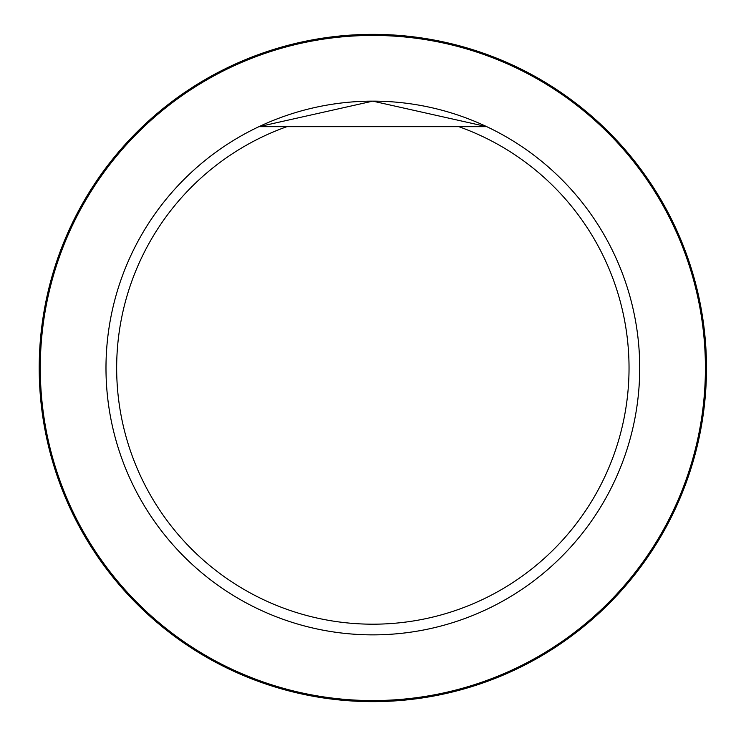 <?xml version="1.0" encoding="UTF-8"?>
<svg xmlns="http://www.w3.org/2000/svg" width="736" height="736" viewBox="0 0 736 736"><rect width="100%" height="100%" fill="white"/><g stroke="black" fill="none" stroke-linecap="round" stroke-linejoin="round"><path stroke-width="1.1" d="M458.832 126.675A256.183 256.183 0 0 1 578.689 520.518A256.183 256.183 0 0 1 167.008 520.518A256.183 256.183 0 0 1 286.865 126.675L486.772 126.675A266.864 266.864 0 0 1 411.939 631.985A266.864 266.864 0 0 1 258.925 126.675L372.784 101.136L486.772 126.675M286.865 126.675L258.925 126.675M639.713 368A266.864 266.864 0 0 1 340.924 632.951A266.864 266.864 0 0 1 113.62 304.621A266.864 266.864 0 0 1 639.713 368M40.287 368A332.562 332.562 0 0 1 539.129 79.994A332.562 332.562 0 0 1 539.129 656.006A332.562 332.562 0 0 1 40.287 368M39.21 368A333.629 333.629 0 0 1 539.663 79.065A333.629 333.629 0 0 1 539.663 656.935A333.629 333.629 0 0 1 39.21 368"/></g></svg>
